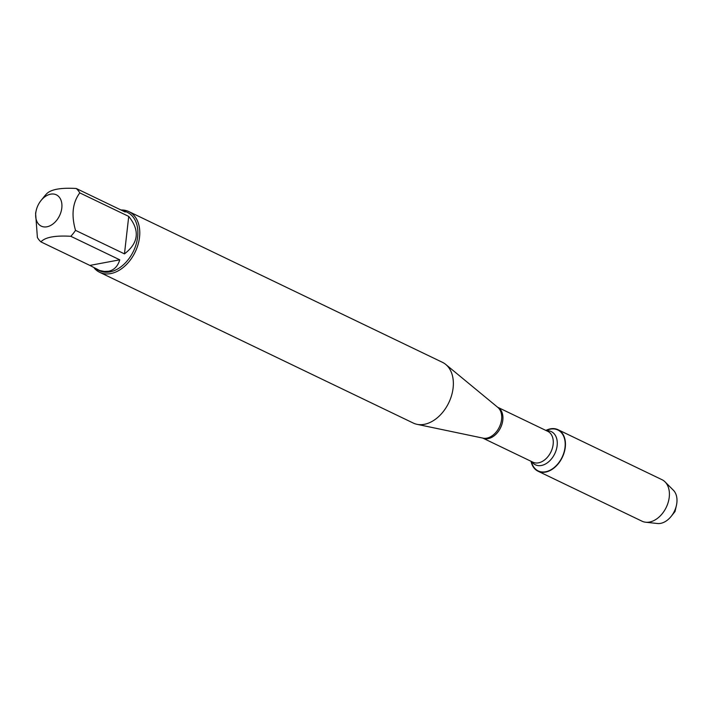 <?xml version="1.0" encoding="UTF-8"?>
<svg xmlns="http://www.w3.org/2000/svg" width="712" height="712" viewBox="0 0 712 712"><rect width="100%" height="100%" fill="white"/><g stroke="black" fill="none" stroke-linecap="round" stroke-linejoin="round"><path stroke-width="1.07" d="M99.689 272.322L413.28 423.062A33.687 23.193 -64.3 0 0 416.983 424.316A33.687 23.193 -64.3 0 0 424.272 424.334A33.687 23.193 -64.3 0 0 450.714 398.106A33.687 23.193 -64.3 0 0 445.757 364.446A33.687 23.193 -64.3 0 0 442.464 362.337L128.881 211.597A33.687 23.193 115.7 0 1 138.003 244.697A33.687 23.193 115.7 0 1 110.68 273.595A33.687 23.193 115.7 0 1 99.689 272.322A33.687 23.193 115.7 0 1 94.358 268.228M546.051 430.511L548.08 429.79A22.704 15.628 115.7 0 1 550.456 429.14A22.704 15.628 115.7 0 1 565.203 443.807A22.704 15.628 115.7 0 1 551.257 469.582A22.704 15.628 115.7 0 1 531.917 463.405L531.214 461.376M120.978 209.987A33.687 23.193 115.7 0 1 128.881 211.597M46.939 226.79A17.373 11.953 -64.3 0 0 61.704 202.858A17.373 11.953 -64.3 0 0 42.231 199.146A17.373 11.953 -64.3 0 0 40.949 200.633A17.373 11.953 -64.3 0 0 36.196 210.503A17.373 11.953 -64.3 0 0 46.939 226.79M124.466 253.881C138.644 242.97 140.068 230.483 128.73 216.412L124.466 253.881L75.516 230.35C71.156 215.077 72.571 202.591 79.789 192.89A32.343 22.259 -64.3 0 0 76.255 188.493C60.502 187.567 50.534 189.436 46.36 194.082A32.343 22.259 -64.3 0 0 43.966 196.841L40.949 200.633M128.73 216.412L79.789 192.89M76.255 188.493L125.196 212.016L123.772 210.636L121.076 210.04M36.196 210.503L35.6 213.146L37.389 237.488A32.343 22.259 -64.3 0 0 40.922 241.884C45.087 237.238 55.055 235.369 70.808 236.295A32.343 22.259 -64.3 0 0 75.516 230.35M89.863 265.416L99.653 270.489L104.299 271.432L108.571 271.245C114.089 270.106 117.818 266.297 119.758 259.818L89.863 265.416L40.922 241.884M119.758 259.818L70.808 236.295M123.772 210.636L127.412 212.39A32.343 22.259 115.7 0 1 136.17 244.163A32.343 22.259 115.7 0 1 109.942 271.904A32.343 22.259 115.7 0 1 99.395 270.685L95.755 268.94M545.89 430.431A23.033 15.86 115.7 0 1 550.492 428.829A23.033 15.86 115.7 0 1 558.012 429.701A23.033 15.86 115.7 0 1 564.242 452.334A23.033 15.86 115.7 0 1 545.57 472.083A23.033 15.86 115.7 0 1 538.049 471.219A23.033 15.86 115.7 0 1 531.054 461.296M558.012 429.701L661.964 479.674A23.033 15.86 115.7 0 1 665.061 481.882A23.033 15.86 115.7 0 1 667.322 504.879A23.033 15.86 115.7 0 1 649.522 522.056A23.033 15.86 115.7 0 1 645.668 522.225A23.033 15.86 115.7 0 1 642.01 521.193L538.049 471.219M645.668 522.225L657.416 523.507A18.984 13.065 -64.3 0 0 660.602 523.373A18.984 13.065 -64.3 0 0 671.211 516.316A18.984 13.065 -64.3 0 0 676.4 505.52A18.984 13.065 -64.3 0 0 673.401 490.257L665.061 481.882M563.379 435.023L562.907 434.801M550.963 429.06L550.456 429.14M674.406 511.207L675.038 511.51L674.664 510.655M416.983 424.316L483.03 438.138A17.302 11.908 -64.3 0 0 486.768 438.147A17.302 11.908 -64.3 0 0 500.358 424.681A17.302 11.908 -64.3 0 0 497.813 407.389L445.757 364.446M497.626 407.237A17.124 11.784 115.7 0 1 500.607 427.663A17.124 11.784 115.7 0 1 482.789 438.094L532.914 462.195A17.124 11.784 -64.3 0 0 550.954 451.862A17.124 11.784 -64.3 0 0 547.751 431.33L497.608 407.228M546.585 430.769A18.405 12.674 115.7 0 1 554.773 453.704A18.405 12.674 115.7 0 1 531.748 461.634M671.211 516.316L675.038 511.51L676.4 505.52"/></g></svg>

